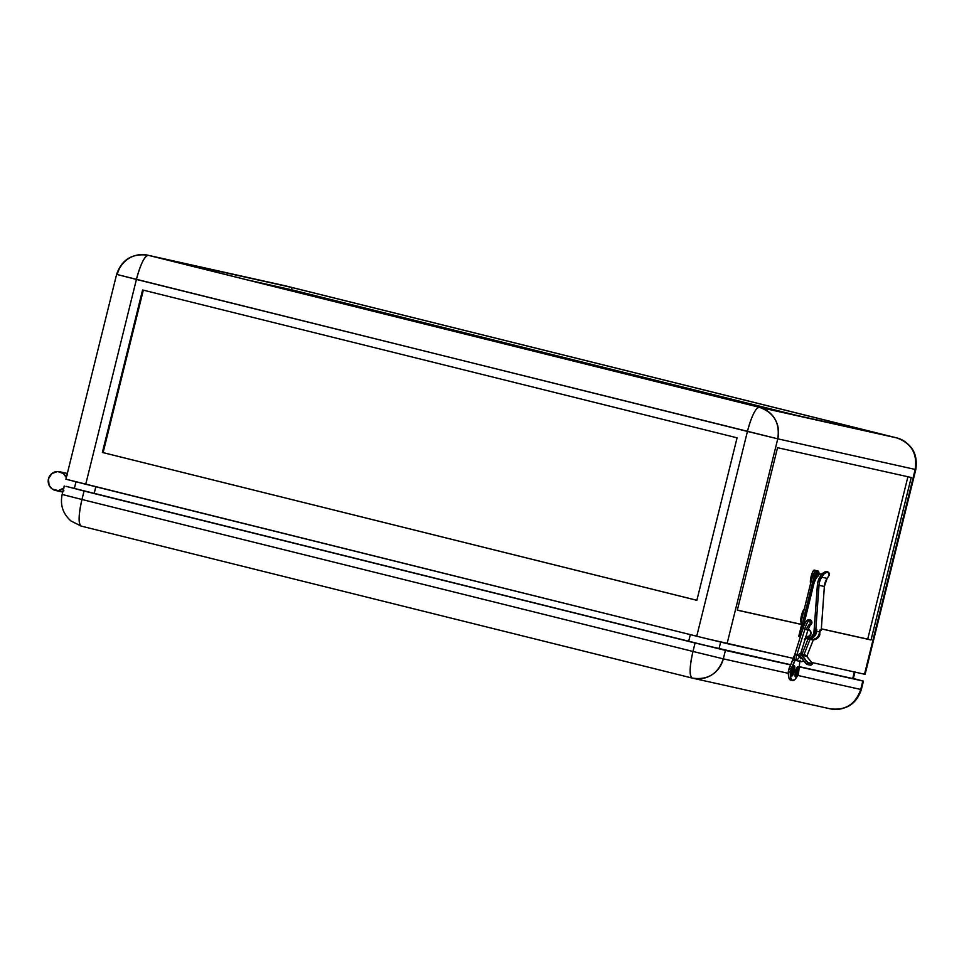 <?xml version="1.0" encoding="UTF-8"?>
<svg xmlns="http://www.w3.org/2000/svg" width="964" height="964" viewBox="0 0 964 964"><rect width="100%" height="100%" fill="white"/><g stroke="black" fill="none" stroke-linecap="round" stroke-linejoin="round"><path stroke-width="1.45" d="M63.672 488.266A9.592 9.363 102.6 0 1 48.465 478.831A9.592 9.363 102.6 0 1 66.311 477.626L63.407 473.565L57.635 471.517L51.827 473.565L48.465 478.831L49.068 485.266L52.152 488.989L58.262 490.64L64.034 487.929M818.075 576.135L817.653 572.737A5.23 1.145 104 0 0 817.653 572.737L817.821 572.773A5.23 1.145 -76 0 1 818.159 575.52M814.532 570.29L816.424 570.628L814.267 570.098A6.977 1.518 104 0 0 814.279 570.098A6.977 1.518 104 0 0 814.267 570.098A6.977 1.518 104 0 0 811.314 575.737A6.977 1.518 104 0 0 810.616 583.365M66.54 479.337L706.648 638.674L793.384 658.388L727.085 643.627L777.767 438.825L915.185 469.432A26.161 25.522 -77.4 0 0 896.689 437.885L896.689 437.885C911.366 443.127 917.535 453.646 915.185 469.432L864.503 674.234L865.106 674.354L915.8 469.552C918.114 453.779 911.751 443.223 896.725 437.885A26.161 5.7 -76 0 1 896.725 437.885L285.681 285.91L896.689 437.885L759.283 407.278L896.761 437.897M117.222 274.535L747.437 431.426L696.743 636.228L85.736 484.253L136.418 279.452L117.222 274.535A26.161 25.522 102.6 0 1 147.673 255.159A26.161 25.522 102.6 0 1 148.275 255.303L759.283 407.278A26.161 25.522 102.6 0 1 777.767 438.825L915.185 469.432L864.503 674.234L811.592 662.449L865.118 674.354M696.864 600.319L102.377 452.453L696.876 600.295L103.112 452.622L143.323 290.152L103.112 452.622L102.377 452.453L696.864 600.319L737.074 437.825L142.588 289.971L102.377 452.453L142.588 289.971L737.074 437.825L696.864 600.319M291.538 289.754L292.08 287.549L886.579 435.415L752.884 405.627L158.385 257.774L292.08 287.549L291.538 289.754L247.832 280.018L291.538 289.754L796.601 415.363L291.538 289.754M817.821 572.773L816.327 574.821L814.929 580.461A5.23 1.145 -76 0 1 816.171 575.231A5.23 1.145 -76 0 1 817.821 572.773L817.653 572.737A5.23 1.145 104 0 0 815.906 575.484A5.23 1.145 104 0 0 814.725 580.955M285.742 285.922A26.161 5.7 104 0 0 285.718 285.922A26.161 5.7 104 0 0 285.681 285.91A26.161 25.522 -77.4 0 0 285.091 285.766L148.275 255.303A26.161 5.7 104 0 0 136.418 279.452C140.563 264.1 144.516 256.05 148.275 255.303L759.283 407.278C755.535 408.025 751.583 416.074 747.437 431.426L777.767 438.825C780.117 423.039 773.959 412.52 759.283 407.278A26.161 5.7 -76 0 0 747.437 431.426L696.743 636.228L727.085 643.627L777.767 438.825L136.418 279.452L85.736 484.253L65.914 479.216L116.608 274.415C121.657 259.702 132.02 253.291 147.673 255.159M158.385 257.774L292.08 287.549L886.579 435.415L752.884 405.627L158.385 257.774M804.241 609.14A6.977 1.518 104 0 0 801.373 615.912A6.977 1.518 104 0 0 801.144 622.491L800.879 624.311L801.144 622.527M806.386 614.08A5.23 1.145 104 0 0 805.181 618.96M816.857 570.953L816.424 570.628A11.773 2.567 104 0 0 816.424 570.628A11.773 2.567 104 0 0 811.086 581.497L812.736 581.907A11.773 2.567 -76 0 1 818.087 571.037A11.773 2.567 -76 0 1 819.014 574.664M815.411 629.275A5.41 5.278 -77.4 0 0 814.929 629.131L815.532 629.396M802.193 626.082L803.349 626.371L802.193 626.082M777.538 447.694L911.233 477.481L777.538 447.694L737.327 610.188L802.024 624.6L799.228 636.493L802.024 624.6L737.327 610.188L777.538 447.694M813.664 634.794A5.41 5.278 102.6 0 1 807.314 638.505L805.434 638.035L808.338 638.65L811.314 637.867L813.736 634.529M814.219 632.505L813.761 635.613L812.519 637.312L809.748 638.674L807.687 638.59A5.41 5.278 -77.4 0 0 814.267 633.059M818.026 636.565L815.966 638.903L811.965 639.542M817.99 636.638A5.41 5.278 102.6 0 1 812.375 639.626A5.41 5.278 -77.4 0 0 818.798 635.445M815.906 629.48L814.592 629.046A5.41 5.278 102.6 0 1 815.411 629.335M818.906 634.601L817.171 638.349L815.399 639.445L812.327 639.626M821.328 628.902L871.022 639.976L911.233 477.481L871.022 639.976L821.328 628.817L867.721 639.144L907.907 476.734L867.721 639.144L871.022 639.976L821.328 628.902M800.891 624.262L737.34 610.104L800.891 624.262M816.098 570.688L813.953 570.158L812.291 572.833L810.579 579.147L810.664 583.437M804.313 609.091L801.18 616.791L801.289 622.563M800.867 624.311L802.024 624.6L800.867 624.311M816.677 570.821L814.544 572.242L811.688 579.28L801.012 622.202L802.663 622.611L812.736 581.907L811.086 581.497L801.012 622.202L802.723 622.66L802.614 624.383L801.349 625.877L798.746 636.373L800.349 636.77L799.228 636.493L814.014 577.581L817.532 571.146L818.508 571.363L819.014 574.785M814.713 581.22L815.845 575.641L817.846 572.881M805.133 619.358L806.531 613.707M852.706 678.536L799.554 666.702L852.706 678.536L854.333 671.968L852.706 678.536M74.361 488.423L65.998 486.338A0.868 0.856 102.6 0 1 65.998 486.338L94.171 493.496L74.361 488.447L76.036 481.675M790.769 664.738L703.371 644.988L94.171 493.496L95.834 486.772L94.171 493.496L719.011 648.76L720.662 642.096L719.011 648.76L790.769 664.738M66.13 475.577L67.564 474.939M63.913 490.833L62.877 489.579M690.332 634.625L688.67 641.349L690.332 634.625M806.603 636.686A3.663 3.579 -77.4 0 0 810.953 633.951A3.663 3.579 -77.4 0 0 808.194 629.54L807.519 629.444M805.784 636.421L806.446 636.65A3.663 3.579 102.6 0 1 805.916 636.481M808.109 629.516A3.663 3.579 102.6 0 1 808.121 629.528A3.663 3.579 102.6 0 1 810.808 633.914A3.663 3.579 102.6 0 1 806.446 636.65L809.158 636.228L810.796 633.963L810.399 631.191L808.206 629.54M823.473 574.255L823.798 574.122A27.896 5.664 -55.6 0 1 828.112 572.23L826.991 571.459A27.896 5.664 124.4 0 0 822.641 573.375L821.846 573.821L823.473 574.255L826.329 572.556L828.703 572.544L829.148 575.315L827.124 578.376A16.569 16.171 -77.4 0 0 824.365 586.498L821.208 630.311L819.954 630.215L819.701 633.553A6.097 5.953 102.6 0 1 817.918 637.481M820.436 574.038L820.629 574.062A0.868 0.856 -77.4 0 0 820.593 574.05A0.868 0.856 -77.4 0 0 820.617 574.05L819.593 574.17L816.134 578.147L814.074 583.027L802.349 630.372L814.074 583.027A16.569 16.171 102.6 0 1 819.593 574.17A0.868 0.856 102.6 0 1 820.34 573.99L821.967 573.905L820.352 576.352A17.955 17.533 -77.4 0 0 817.364 585.148L819.014 585.305L815.845 629.094L814.303 628.95L813.869 633.456L814.351 632.36L814.568 633.77L814.592 629.022L815.411 629.215L815.279 631.179L815.411 629.215L816.773 629.311L814.303 628.95L814.122 633.661L811.893 636.879L806.94 637.891A6.097 5.953 -77.4 0 0 814.351 632.36L814.303 628.95L816.773 629.311L816.629 631.275L819.822 631.986L819.966 630.022L821.195 630.287L819.966 630.022L818.834 635.384L816.52 638.06L813.339 639.481L807.061 638.795L809.881 639.421A8.194 7.989 -77.4 0 0 819.822 631.986L816.629 631.275A8.194 7.989 102.6 0 1 806.687 638.71A8.194 7.989 102.6 0 1 806.675 638.698L806.675 638.698A8.194 7.989 -77.4 0 0 806.687 638.71L810.146 638.771L813.327 637.349L816.315 633.023L816.773 629.311L815.845 629.094L819.014 585.305L824.365 586.498L819.014 585.305A16.569 16.171 102.6 0 1 821.774 577.183L827.124 578.376L821.774 577.183L823.798 574.122L821.774 577.183L820.352 576.352L817.677 582.822L813.869 633.456A6.097 5.953 102.6 0 1 805.615 637.469M809.905 619.78A2.796 2.723 102.6 0 1 810.097 625.118L811.7 623.66L811.58 621.033L809.374 619.695L807.41 620.43A2.796 2.723 102.6 0 1 809.905 619.78M817.002 638.493A6.097 5.953 -77.4 0 0 819.81 634.77L819.786 632.372L818.966 636.083L817.243 638.072M824.365 586.51L821.232 630.299L820.244 630.275L819.4 635.879L816.002 638.963M827.582 571.773L825.184 571.785L821.846 573.821A1.747 1.699 102.6 0 1 820.569 574.05L820.316 573.99M822.726 574.243L821.967 573.905L820.352 576.352L821.774 577.183A16.569 16.171 102.6 0 0 819.014 585.305L817.364 585.148L813.869 633.456L811.11 637.144L807.784 637.999L805.543 637.433M809.676 619.768L808.615 619.936A2.796 2.723 -77.4 0 1 809.989 619.792M824.365 586.498L827.124 578.376A16.569 16.171 -77.4 0 0 824.365 586.498M828.546 572.411L827.425 571.64A27.896 5.664 124.4 0 0 826.991 571.459L828.112 572.23A27.896 5.664 -55.6 0 1 828.546 572.411A27.896 5.664 -55.6 0 1 829.148 575.315L827.148 578.34M813.604 635.216L815.279 631.179A6.796 6.64 102.6 0 1 814.122 634.529M807.663 629.48L810.134 630.661L811.049 633.288L809.868 635.83L806.591 636.686M814.857 633.095L814.399 631.806L814.857 633.095M815.038 632.529L814.423 631.396M815.146 632.071L814.447 631.119L815.146 632.071M815.219 631.685L814.46 630.902M815.255 631.384L814.472 630.745M805.277 638.325L804.422 639.373C804.844 637.951 804.844 637.951 804.422 639.373L805.277 638.325M805.145 638.614L805.615 639.433L804.759 639.927L805.615 639.433L805.145 638.614C804.723 640.036 804.723 640.036 805.145 638.614L805.386 638.734M804 654.628L810.013 639.445L804 654.628M800.012 660.689L801.482 661.714L795.927 660.412L796.469 655.05L795.963 660.424M798.807 656.123L799.493 657.424L808.025 629.769L810.411 624.696L808.663 625.034L806.47 628.781C808.82 630.022 808.29 630.191 804.88 629.287L796.746 655.159L804.88 629.287L803.036 628.203L794.914 654.074L796.746 655.159C800.168 656.062 800.698 655.894 798.337 654.664L798.059 654.556M810.724 620.141L809.929 619.96C808.398 620.31 806.627 623.383 804.603 629.179L803.036 628.203C805.302 621.515 807.591 618.768 809.917 619.96L810.724 620.141L809.929 619.96L810.242 624.913L809.977 619.973M806.47 628.781C808.82 630.022 808.29 630.191 804.88 629.287L804.603 629.179C806.627 623.383 808.398 620.31 809.929 619.96M801 661.545L796.505 660.605L799.505 657.231L796.445 660.593L801.542 661.726L803.88 661.039M796.469 655.05L797.421 655.375M800.421 653.978A4.88 4.76 102.6 0 1 802.036 655.303L806.868 656.376A4.88 4.76 -77.4 0 0 804.301 654.689L800.469 653.845L804.301 654.689A4.88 4.76 -77.4 0 0 804.072 654.64M794.408 665.823L794.408 665.823A5.23 1.145 -76 0 1 794.264 671.161A5.23 1.145 -76 0 1 791.89 675.981L792.034 670.655L794.408 665.823L794.264 671.149L791.89 675.981A5.23 1.145 -76 0 1 792.034 670.643A5.23 1.145 -76 0 1 794.408 665.823L794.252 665.787A5.23 1.145 104 0 0 794.24 665.775A5.23 1.145 104 0 0 791.878 670.595A5.23 1.145 104 0 0 791.721 675.933L791.878 675.969M798.12 666.654A5.23 1.145 -76 0 1 798.132 666.654A5.23 1.145 -76 0 1 797.975 671.992A5.23 1.145 -76 0 1 795.613 676.8L797.975 671.98L798.12 666.654L795.746 671.474L795.613 676.8A5.23 1.145 -76 0 1 795.601 676.8A5.23 1.145 -76 0 1 795.758 671.462A5.23 1.145 -76 0 1 798.12 666.654L797.963 666.606A5.23 1.145 104 0 0 797.951 666.606A5.23 1.145 104 0 0 795.589 671.426A5.23 1.145 104 0 0 795.433 676.764L795.433 676.764A5.23 1.145 104 0 0 795.445 676.764L795.854 670.45L798.144 666.751M801.156 657.532A2.796 2.723 -77.4 0 0 800.481 658.774M692.26 678.09A26.161 5.7 -76 0 1 692.236 678.078L692.26 678.09C707.684 680.331 718.035 673.92 723.313 658.858L692.983 651.459C689.489 666.955 689.248 675.824 692.26 678.09L692.863 678.234A26.161 25.522 102.6 0 1 692.67 678.186M852.682 678.355L863.431 681.126L862.816 681.006L860.731 689.465A26.161 25.522 -77.4 0 1 830.269 708.841L692.863 678.234A26.161 25.522 102.6 0 0 723.313 658.858L725.41 650.399L790.673 664.931L789.167 668.136L791.143 668.63L790.287 672.197L794.939 660.581L792.962 660.087L794.939 660.581L795.131 659.822L791.143 668.63L789.167 668.136L788.311 671.703A27.896 6.085 104 0 0 788.311 673.342A27.896 6.085 104 0 0 790.528 680.078L788.974 678.126L788.311 673.342L723.313 658.858L788.311 673.342A27.896 6.085 -76 0 1 788.311 671.703L790.673 664.931L695.068 643L692.983 651.459L723.313 658.858L725.41 650.399L66.721 486.519L84.061 491.025L81.964 499.485A26.161 5.7 104 0 0 81.229 526.115A26.161 5.7 104 0 0 81.253 526.115L692.2 678.078A26.161 5.7 -76 0 1 692.983 651.459L81.964 499.485L692.983 651.459L695.068 643L84.061 491.025L81.964 499.485L62.756 494.628M862.816 681.006L799.542 666.907L863.443 681.126L861.346 689.585L797.734 675.439L861.346 689.585C856.285 704.298 845.934 710.709 830.269 708.841L829.679 708.697C845.091 710.938 855.442 704.527 860.731 689.465L862.816 681.006M796.023 672.233L796.915 671.016L796.577 672.354L797.397 672.559L796.216 674.981L795.987 672.245L797.806 668.546L796.891 671.004L797.734 671.209L797.397 672.559L796.023 672.233M792.3 671.414L794.023 670.378L793.685 671.739L792.203 674.077L793.794 667.654L793.468 670.257L792.613 670.064L792.275 671.402L793.685 671.739L792.866 671.522L794.095 667.715L792.504 674.149L792.275 671.414M795.927 674.896L797.517 668.474L797.734 671.209L795.915 674.908M692.863 678.234L81.253 526.115A26.161 25.522 102.6 0 1 81.193 526.103L70.975 520.97C62.937 513.836 59.985 504.991 62.154 494.448L62.768 494.568M804.301 654.689L806.338 655.797L811.58 662.437L806.868 656.376L802.036 655.303L807.531 662.28L812.471 663.871L811.58 662.437L812.459 663.955L808.471 663.087L806.856 664.389L810.796 665.268L812.399 663.955L810.869 665.208M800.204 653.869L806.76 661.352L805.145 662.666L806.856 664.389L808.471 663.087L806.76 661.352L805.145 662.666L799.783 656.002A2.796 2.723 102.6 0 1 800.433 656.605L806.748 664.341L810.796 665.268L812.459 663.955M791.89 675.981L791.721 675.933A5.23 1.145 104 0 0 791.733 675.933L791.866 670.607L793.083 667.088L794.432 665.931M799.771 661.653L798.481 674.029L799.771 661.653M795.107 654.773L790.673 664.931L793.673 657.207A4.88 4.76 102.6 0 1 794.541 655.387M853.357 678.523L863.443 681.126M790.287 672.197L790.805 678.15L792.541 680.584L795.228 679.138L798.481 674.029A27.896 6.085 -76 0 1 792.504 680.572A27.896 6.085 -76 0 1 790.287 672.197L788.311 671.703L790.287 672.197M81.253 526.115C78.241 523.862 78.482 514.981 81.964 499.485L62.154 494.448L64.239 485.989M59.623 471.733L67.347 473.457M285.718 285.922L896.725 437.885M816.436 570.628L818.087 571.037M853.321 678.656L855.008 671.896M55.49 490.459L62.732 492.074M810.061 639.457L806.868 638.746M821.232 630.299L824.389 586.51M827.16 578.376L829.112 575.424M808.037 639.011L802.024 654.182M794.914 654.074C793.746 657.773 794.083 659.882 795.927 660.412L796.228 660.533M803.988 661.171L801.265 661.653M806.808 656.303L813.351 639.771M814.447 631.119L815.158 632.047M814.399 631.794L814.869 633.071M814.351 632.384L814.58 633.734M799.361 653.592L804.181 654.664M790.528 680.078L792.504 680.572"/></g></svg>

